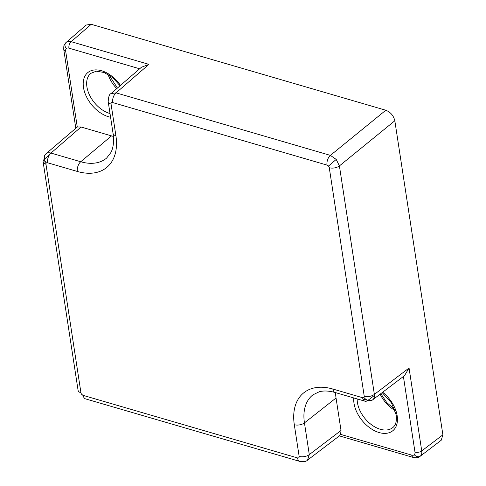 <?xml version="1.0" encoding="UTF-8"?>
<svg xmlns="http://www.w3.org/2000/svg" width="486" height="486" viewBox="0 0 486 486"><rect width="100%" height="100%" fill="white"/><g stroke="black" fill="none" stroke-linecap="round" stroke-linejoin="round"><path stroke-width="0.73" d="M139.652 68.787L68.915 48.15A4.903 2.782 -73.7 0 1 71.163 41.675L148.923 64.359L141.377 67.293L111.008 93.616L116.057 92.856A7.357 4.174 106.3 0 0 112.679 102.564A2.448 1.561 -129.1 0 0 111.057 104.065L115.911 135.788A58.265 37.094 50.9 0 1 77.359 171.461L47.604 162.78A7.357 4.174 -73.7 0 1 50.981 153.066L81.041 127.004L111.513 135.892A50.009 31.839 -129.1 0 0 113.414 136.402M148.923 64.359L116.057 92.856L330.395 155.38L385.811 110.243L91.204 24.3L86.192 25.035L65.962 42.574A4.903 3.779 47.2 0 0 66.357 48.557A4.903 3.123 -129.1 0 0 65.671 51.152A4.903 2.564 171.3 0 1 63.757 49.511A4.903 2.564 171.3 0 1 63.757 49.505A4.903 2.564 171.3 0 1 63.757 49.493M65.671 51.152L77.274 127.004L81.041 127.004M385.811 110.243C390.568 112.132 393.575 115.644 394.826 120.771L339.41 165.908A7.357 3.845 171.3 0 1 329.271 167.725A2.454 1.561 -129.1 0 0 328.481 166.097A2.448 1.561 -129.1 0 0 327.017 165.094L112.679 102.564M335.547 392.621A50.009 31.839 -129.1 0 0 336.045 397.998L341.02 430.481L340.583 434.369L411.739 455.127A4.903 3.123 -129.1 0 0 414.291 454.72A4.903 3.123 -129.1 0 0 414.983 452.126A4.903 2.564 -8.7 0 0 421.739 450.917L442.886 434.83L394.826 120.771M442.886 434.83L441.215 440.255L420.001 456.397M374.463 395.397L367.89 400.403C369.986 400.999 371.681 400.737 372.969 399.607A7.357 5.668 -132.8 0 1 363.893 397.512A2.448 1.561 -129.1 0 0 364.233 396.218A7.357 3.845 171.3 0 0 374.372 394.401L409.054 368.017L404.571 375.587L372.969 399.607C374.196 398.411 374.663 396.673 374.372 394.401L339.41 165.908L336.215 159.426L330.395 155.38A7.357 4.174 106.3 0 0 327.017 165.094M108.184 101.574A7.357 3.845 -8.7 0 0 108.19 101.604L108.19 101.604A7.357 3.845 -8.7 0 0 111.057 104.065M77.274 127.004L45.836 153.916C47.124 152.78 48.837 152.501 50.981 153.066L80.737 161.747L111.513 135.892M45.253 164.019L44.493 159.068C44.159 156.826 44.609 155.113 45.836 153.916A7.357 5.668 47.2 0 0 46.322 162.98A2.448 1.561 -129.1 0 0 45.982 164.28A7.357 3.845 171.3 0 1 43.114 161.814A7.357 3.845 171.3 0 1 44.493 159.068L49.548 154.682M362.914 398.951L367.89 400.403A7.357 4.174 -73.7 0 1 364.956 401.199A7.357 4.174 -73.7 0 1 362.617 397.718A2.454 1.561 -129.1 0 0 363.893 397.512A2.448 1.561 -129.1 0 0 364.233 396.218L329.271 167.725A2.454 1.561 -129.1 0 0 328.481 166.097L336.215 159.426M46.322 162.98A2.454 1.561 -129.1 0 1 47.604 162.78A2.454 1.561 -129.1 0 0 46.322 162.98A2.448 1.561 -129.1 0 0 45.982 164.28L80.943 392.767A7.357 3.845 171.3 0 1 78.076 390.307L43.114 161.814M411.739 455.127A4.903 2.782 106.3 0 0 413.3 457.448A4.903 2.782 106.3 0 0 413.3 457.454A4.903 2.782 106.3 0 0 413.325 457.46C416.466 458.043 418.719 457.678 420.05 456.354L420.341 456.111A4.903 3.779 -132.8 0 1 414.291 454.72M82.59 394.091L81.733 394.395A2.448 1.561 -129.1 0 0 83.197 395.397L297.535 457.927A2.448 1.561 -129.1 0 0 299.157 456.427A7.357 3.845 -8.7 0 0 309.296 454.61L307.553 460.096M297.535 457.927A7.357 4.174 106.3 0 0 299.88 461.414C303.817 461.967 306.393 461.518 307.595 460.06L339.726 435.626L340.583 434.369M81.733 394.395A2.454 1.561 -129.1 0 1 80.943 392.767A2.454 1.561 -129.1 0 0 81.733 394.395A2.448 1.561 -129.1 0 0 83.197 395.397A7.357 4.174 106.3 0 0 85.542 398.885L299.88 461.414A7.357 4.174 106.3 0 0 299.923 461.427M91.204 24.3L71.163 41.675C69.03 41.103 67.317 41.383 66.035 42.513L66.126 42.428M66.035 42.513A4.903 3.779 47.2 0 0 65.962 42.574L64.182 45.21C63.866 45.277 63.727 46.705 63.757 49.511L75.761 127.97M68.915 48.15A4.903 3.123 -129.1 0 0 66.357 48.557M110.583 117.241A27.307 17.381 50.9 0 1 83.477 87.444A27.307 17.381 50.9 0 1 101.544 70.731A27.307 17.381 50.9 0 1 120.51 85.384M77.359 171.461A7.357 4.174 106.3 0 1 80.737 161.747A50.909 32.41 -129.1 0 0 106.634 158.053L110.923 152.501C113.42 147.689 114.125 141.298 113.044 133.328A7.357 3.845 -8.7 0 0 115.911 135.788M90.785 73.319A24.853 15.825 -129.1 0 0 90.712 73.386A24.853 15.825 -129.1 0 0 86.909 86.8A24.853 15.825 -129.1 0 0 110.018 113.554M299.157 456.427L294.303 424.703A58.265 37.094 50.9 0 1 332.855 389.037L362.617 397.718M332.855 389.037A7.357 4.174 106.3 0 0 335.2 392.518L364.956 401.199M409.054 368.017L421.739 450.917C422.036 453.183 421.575 454.914 420.341 456.111M395.142 410.585A25.454 16.202 50.9 0 1 380.161 394.158M357.174 398.933A24.853 15.825 -129.1 0 0 357.429 402.59A24.853 15.825 -129.1 0 0 371.984 425.104A24.853 15.825 -129.1 0 0 392.573 427.753A24.853 15.825 -129.1 0 0 392.652 427.692M336.045 397.998L304.443 422.887L309.296 454.61L341.02 430.481M382.689 392.232A27.307 17.381 50.9 0 1 397.177 415.834A27.307 17.381 50.9 0 1 379.11 432.546A27.307 17.381 50.9 0 1 353.996 403.234A27.307 17.381 50.9 0 1 353.778 397.943M414.983 452.126L403.404 376.474M335.2 392.518C328.943 390.787 323.621 390.537 319.223 391.771L312.96 394.82A50.909 32.41 -129.1 0 0 304.443 422.887A7.357 3.845 171.3 0 1 294.303 424.703M116.786 88.61A25.454 16.202 50.9 0 1 108.038 74.388M113.044 133.328L108.19 101.604C108.493 96.665 109.429 94.005 111.008 93.616M120.078 85.755L112.679 77.632L104.101 72.493L96.319 71.187L90.712 73.386M394.76 409.491L386.789 402.584L380.811 393.66M339.38 435.887L413.3 457.454M392.573 427.753L392.724 427.631C395.732 425.347 396.898 421.143 396.218 415.008L391.534 402.973L382.19 392.615M109.034 74.984L117.43 88.051"/></g></svg>
